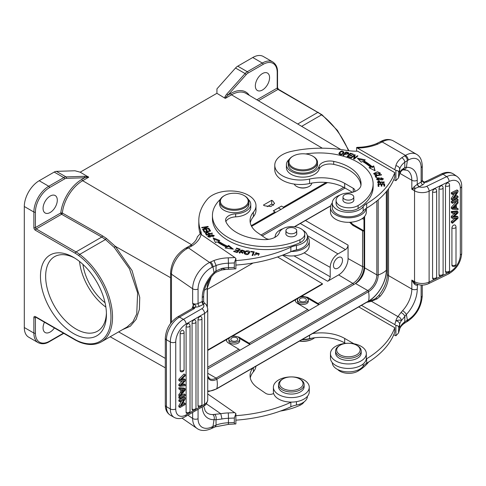 <?xml version="1.0" encoding="UTF-8"?>
<svg xmlns="http://www.w3.org/2000/svg" width="486" height="486" viewBox="0 0 486 486"><rect width="100%" height="100%" fill="white"/><g stroke="black" fill="none" stroke-linecap="round" stroke-linejoin="round"><path stroke-width="0.73" d="M381.808 184.334L383.825 184.285L383.964 186.187L384.742 186.162L384.566 183.836L377.987 184L378.163 186.399L378.94 186.381L378.794 184.407L381.036 184.352L381.164 186.132L381.935 186.114L381.808 184.334L381.868 186.114M354.537 191.63A5.492 3.171 0 0 0 354.871 190.542A5.492 3.171 0 0 0 353.261 188.301L344.683 183.35A32.939 19.015 0 0 0 309.576 179.042A25.618 14.793 180 0 1 274.772 165.24A25.618 14.793 180 0 1 282.275 154.779A25.618 14.793 180 0 1 291.199 151.432A84.175 48.6 180 0 1 345.795 150.283A36.596 21.129 0 0 0 357.647 151.189L394.747 172.609A109.793 63.393 180 0 1 366.675 203.658A18.298 10.564 0 0 0 363.151 206.714A16.105 9.295 180 0 1 359.78 209.569A16.105 9.295 180 0 1 342.229 211.586A16.105 9.295 180 0 1 332.29 202.996A16.105 9.295 180 0 1 333.633 199.278A16.105 9.295 180 0 1 337.005 196.423A16.105 9.295 180 0 1 340 195.062M343.067 155.344L343.669 155.514L344.835 154.123L348.839 153.26L348.316 152.628L345.941 151.924L343.067 155.344M344.088 152.416C342.436 150.289 340.698 150.624 338.876 153.406C340.51 155.508 342.247 155.174 344.088 152.416L344.088 152.391M350.88 157.78L351.402 157.986L354.349 155.532L353.583 158.855L354.142 159.08L357.89 155.951L357.362 155.745L354.422 158.199L355.187 154.876L354.622 154.651L350.88 157.78M369.014 167.719L375.083 170.762L373.758 165.933L372.027 166.583A63.496 36.663 0 0 0 363.814 160.726L365.272 159.882L357.362 158.132L361.262 162.19L362.513 161.467A61.667 35.606 180 0 1 370.496 167.16L369.014 167.719M347.071 156.486L350.321 157.579L350.71 157.191L348.037 156.292L349.161 155.174L351.572 155.982L351.961 155.593L349.549 154.785L350.564 153.776L353.14 154.639L353.529 154.256L350.382 153.199L347.071 156.486M382.19 179.978L383.357 178.757L377.78 177.767L376.589 179L382.19 179.978M375.028 175.646L376.055 177.572L376.796 177.439L375.988 175.92L381.54 174.936L381.322 174.529L375.028 175.646M379.475 180.871L378.339 181.132L377.525 182.129L383.551 182.013L382.452 182.73L382.603 183.131L384.317 181.995L378.57 182.736L378.315 182.177L379.633 181.266L379.475 180.871L379.475 181.284M376.729 174.413L375.35 174.371L374.457 173.551L379.645 173.113L378.807 173.885L379.262 174.231L380.392 173.119L377.452 171.752L373.685 173.514L376.796 174.857L376.729 174.413L376.729 174.863M305.7 153.947A53.8 31.061 180 0 1 357.368 162.032A53.8 31.061 180 0 1 373.127 183.994A53.8 31.061 180 0 1 358.121 205.517A12.812 7.393 180 0 1 339.823 205.621A12.812 7.393 180 0 1 336.075 200.39A12.812 7.393 180 0 1 347.721 193.027A14.641 8.45 0 0 0 361.013 184.941A41.723 24.087 0 0 0 361.049 183.994A41.723 24.087 0 0 0 348.827 166.965A41.723 24.087 0 0 0 333.712 161.388A10.978 6.336 0 0 0 319.108 166.261A16.469 9.507 180 0 1 307.863 173.715A16.469 9.507 180 0 1 291.229 171.376A16.469 9.507 180 0 1 286.406 164.651L286.406 167.64A16.469 9.507 0 0 0 291.229 174.365A16.469 9.507 0 0 0 316.325 173.125A16.469 9.507 0 0 0 319.108 169.25A10.978 6.336 180 0 1 333.712 164.377A41.723 24.087 180 0 1 348.827 169.954A41.723 24.087 180 0 1 360.958 185.421M336.075 200.39L336.075 203.379A12.812 7.393 0 0 0 339.823 208.609A12.812 7.393 0 0 0 350.048 210.742A12.812 7.393 0 0 0 358.121 208.506A53.8 31.061 0 0 0 373.127 186.982L373.127 183.994M393.745 179.65L395.902 180.689L398.544 177.864L398.696 172.518C398.727 171.236 397.797 170.513 395.902 170.343L356.596 147.568L357.21 147.349C364.366 147.222 370.782 145.976 376.474 143.619L377.999 144.008L383.381 141.311A3.845 2.381 63.9 0 0 381.486 141.11L381.486 141.11C385.702 139.039 389.632 138.947 393.265 140.855A22.143 12.782 120 0 0 383.381 141.311M356.596 151.201L356.596 147.568M395.902 170.343L395.902 180.689M394.747 172.609L394.747 177.092A109.793 63.393 0 0 1 366.675 208.136A18.298 10.564 180 0 0 366.256 208.403A17.933 10.352 180 0 1 361.08 214.8A17.933 10.352 180 0 1 341.53 217.048A17.933 10.352 180 0 1 330.462 207.479A17.933 10.352 180 0 1 332.29 202.923M398.696 172.518A113.639 65.61 180 0 0 399.674 169.183A25.436 14.683 0 0 1 404.765 162.245C404.577 160.259 403.574 158.752 401.758 157.725A29.282 16.907 0 0 0 395.865 165.732A3.845 3.104 13.9 0 1 399.674 169.183L399.674 173.666A3.845 3.104 -166.1 0 1 399.595 174.274L401.017 171.388C403.319 169.079 402.25 170.44 403.04 169.845L404.814 167.561L404.765 162.245L407.365 160.58A3.845 2.217 60 0 0 404.65 155.878L405.482 155.399L382.178 141.942L380.325 141.712L376.462 143.625M401.017 171.382L401.454 169.979L404.814 167.561L406.387 167.378A3.845 2.922 85.8 0 1 403.951 169.638A3.845 2.922 85.8 0 1 403.945 169.638A3.845 2.922 85.8 0 1 403.902 169.644M423.701 182.177L424.199 182.475L427.012 182.019L424.958 181.873M449.113 181.485A14.641 9.155 -55.5 0 1 460.327 188.003L460.327 254.943A3.845 2.217 0 0 0 461.7 253.242L461.7 186.308C461.815 182.323 460.291 179.055 457.119 176.515A18.48 11.561 -55.5 0 0 446.64 176.649L426.641 186.338A3.845 2.017 64.2 0 1 429.114 191.174L449.113 181.485A3.845 2.017 -115.8 0 0 446.64 176.649L443.117 174.219A3.845 2.017 -115.8 0 0 441.44 173.897C446.142 171.765 450.194 171.825 453.59 174.085A18.48 11.561 124.5 0 0 443.117 174.219L427.012 182.019L424.964 181.867M424.199 182.475L423.257 182.371L422.383 180.847L421.83 180.749L422.383 180.847L422.267 180.494A3.845 2.217 0 0 0 422.267 180.494A3.845 2.217 0 0 1 421.137 182.068L421.137 167.573A18.298 10.564 -60 0 0 408.197 160.101L407.365 160.58L406.387 167.378A25.618 14.793 120 0 1 417.255 180.276L417.255 184.315L421.137 182.068A2.193 1.27 60 0 0 422.692 184.753A6.039 3.487 0 0 0 424.454 182.42L424.12 182.062M418.865 186.94L415.159 188.453L414.175 186.739L417.255 184.315L419.06 186.849A2.193 1.27 60 0 1 417.51 184.164M388.533 188.781L388.533 275.598L411.824 289.049L411.824 280.082L414.54 281.649L414.54 190.804A3.845 2.217 -60 0 1 415.159 188.453L411.824 189.236L411.824 180.276A21.779 12.575 120 0 0 407.311 170.307L403.094 169.821M414.175 186.739L411.824 189.236L414.54 190.804A10.795 6.233 180 0 0 429.114 191.174L429.114 282.02L434.642 279.335M414.175 283.86L411.824 280.082L415.159 283.289A3.845 2.217 -60 0 1 414.54 281.649A10.795 6.233 0 0 0 429.114 282.02A3.845 2.017 64.2 0 1 428.318 283.775C424.071 285.586 419.874 285.537 415.718 283.617L415.159 283.289L414.175 283.86C415.518 285.112 416.545 285.495 417.255 285.003L417.425 284.346M417.571 284.395A2.193 1.27 -120 0 0 417.51 284.869L417.255 289.049A25.618 14.793 120 0 1 406.387 314.491L404.832 316.404L404.747 321.835L407.365 320.159A3.845 2.217 60 0 1 406.569 321.914L403.988 323.573M387.409 190.287L387.409 274.031C387.184 281.43 384.232 288.672 378.545 295.755A3.845 0.948 40.4 0 1 378.545 295.755L378.545 295.755A3.845 0.948 40.4 0 1 380.222 296.181L377.221 298.805L371.45 301.296A3.845 1.288 -104.5 0 0 370.484 300.713A3.845 1.288 -104.5 0 0 370.478 300.713L368.746 301.132M366.723 302.304A36.596 21.129 0 0 0 371.45 301.296L397.919 316.58A29.282 16.907 0 0 0 395.865 320.827C398.496 319.958 400.361 319.879 401.454 320.584C401.157 318.53 399.978 317.194 397.919 316.58L400.98 312.528C402.937 313.464 404.224 314.758 404.832 316.404L401.454 320.584A25.436 14.683 0 0 0 399.674 324.277A3.845 3.104 -166.1 0 0 395.865 320.827A109.793 63.393 180 0 1 394.747 324.563L395.902 325.432L395.902 335.783L398.544 332.959L398.696 327.607C398.727 326.331 397.797 325.602 395.902 325.432M422.267 285.1L422.267 295.695A3.845 2.217 0 0 1 421.137 297.262A18.298 10.564 -60 0 1 408.197 319.673L407.365 320.159L406.387 314.491A3.845 1.148 42.8 0 0 402.584 310.675L400.98 312.528M399.595 329.368C400.008 327.467 401.485 325.523 404.024 323.542L404.747 321.835A25.436 14.683 180 0 0 399.674 328.761A3.845 3.104 13.9 0 1 399.595 329.368L398.544 332.959M395.902 335.783L393.745 334.745M361.456 305.342L394.747 324.563M358.735 306.909L394.747 327.698L394.747 332.181A109.793 63.393 0 0 1 366.675 363.23A18.298 10.564 180 0 0 363.151 366.292A16.105 9.295 0 0 1 359.78 369.147A16.105 9.295 0 0 1 342.29 371.176A16.105 9.295 0 0 1 332.29 362.647M394.747 327.698A109.793 63.393 180 0 1 366.675 358.747A18.298 10.564 0 0 0 366.256 359.008A17.933 10.352 0 0 0 366.329 358.091L366.329 353.608A17.933 10.352 180 0 1 361.074 360.928A17.933 10.352 180 0 1 341.53 363.17A17.933 10.352 180 0 1 330.462 353.608A17.933 10.352 180 0 1 335.711 346.287A17.933 10.352 180 0 1 355.254 344.039A17.933 10.352 180 0 1 366.329 353.608M353.765 343.73A5.492 3.171 0 0 0 353.261 343.395L344.683 338.438A32.939 19.015 0 0 0 312.528 333.572M330.462 353.608L330.462 358.091A17.933 10.352 0 0 0 341.53 367.653A17.933 10.352 0 0 0 361.074 365.411A17.933 10.352 0 0 0 366.256 359.008M302.14 339.568A25.618 14.793 0 0 0 309.576 338.62A32.939 19.015 180 0 1 344.683 342.922L345.491 343.389M337.655 369.5A12.812 7.393 0 0 0 339.823 371.17A12.812 7.393 0 0 0 358.121 371.067A53.8 31.061 0 0 0 368.576 362.046M226.865 94.005L227.977 95.074L225.875 97.182L225.455 98.312L224.811 98.123C224.575 97.34 225.261 95.967 226.865 94.005L245.096 73.55A7.32 4.228 -60 0 1 247.307 71.703L262.325 63.04A21.044 12.156 -60 0 1 272.853 61.995C276.109 64.31 277.664 67.669 277.53 72.08A1.1 0.632 180 0 1 277.208 72.529L277.208 88.069A1.1 0.632 -0 0 0 277.53 87.62L277.53 72.08M326.136 182.463L283.344 207.145L281.534 206.082L273.254 210.863L275.064 211.926L251.25 225.668M35.423 212.036A1.1 0.632 180 0 1 33.874 212.036L33.874 227.57A1.1 0.632 0 0 0 35.423 227.576L35.423 212.036A19.944 11.518 -60 0 1 49.536 187.608L64.553 178.945A6.221 3.59 -60 0 1 66.43 178.344L84.661 177.761C87.286 177.062 87.68 177.05 88.719 177.208L80.202 172.184L216.908 93.306L224.811 98.123M264.584 205.791L270.921 206.55L274.584 203.44L272.871 201.01L271.704 200.305L263.418 205.086L264.584 205.791M308.744 186.66C304.825 188.525 300.901 188.513 296.958 186.636L296.533 186.387A8.967 5.176 0 0 0 309.218 186.387A8.967 5.176 0 0 0 311.824 183.082M273.363 210.93L281.534 206.082M283.344 207.145L283.344 208.044M280.951 209.423L278.46 207.99M273.679 205.226L271.704 204.084L271.704 200.305M272.871 201.01L274.584 203.5M275.064 212.825L275.064 211.926M271.704 204.084L267.227 206.665M262.452 73.568A10.066 5.814 120 0 0 255.879 82.438A10.066 5.814 120 0 0 257.422 90.505A10.066 5.814 120 0 0 262.452 90.007A10.066 5.814 120 0 0 269.031 81.138A10.066 5.814 120 0 0 267.488 73.076A10.066 5.814 120 0 0 262.452 73.568M272.853 61.995L263.278 56.467A21.044 12.156 120 0 0 252.756 57.506L237.733 66.175A7.32 4.228 120 0 0 235.522 68.022L216.956 88.853L216.908 93.306M24.3 327.528L33.874 333.056A21.044 12.156 -60 0 0 38.23 342.691L28.656 337.163A21.044 12.156 120 0 1 24.3 327.528L24.3 206.501A21.044 12.156 120 0 1 39.184 180.731L54.201 172.068A7.32 4.228 120 0 1 56.412 171.364L74.984 170.774L80.202 172.184M88.403 176.831L84.218 176.315L84.661 177.761L81.891 179.358A1.1 0.632 -120 0 0 82.663 180.701L191.527 244.689M40.472 276.358A46.662 26.93 -120 0 0 73.453 333.511A46.662 26.93 -120 0 0 106.44 314.491A46.662 26.93 -120 0 0 106.44 314.466A46.662 26.93 -120 0 0 73.453 257.313A46.662 26.93 -120 0 0 73.447 257.307A46.662 26.93 -120 0 0 40.472 276.358M44.457 322.212A10.066 5.814 120 0 0 45.143 332.515A10.066 5.814 120 0 0 50.179 332.017A10.066 5.814 120 0 0 54.414 327.965M170.58 277.7L115.304 246.323L106.355 238.371L102.516 235.844L62.348 213.044L60.811 212.929L62.093 213.749L62.348 213.044A28.953 16.724 120 0 1 82.663 180.701L88.719 177.208M33.874 227.57A2.193 1.27 -120 0 0 35.423 230.261L75.245 253.267A1.1 0.632 -60 0 1 76.016 251.918L101.75 237.071L105.474 239.537L114.253 247.441L129.476 268.819L137.617 292.9L136.748 313.962L132.921 321.744L127.077 326.993M62.093 213.749L62.093 213.749A1.1 0.626 -60.4 0 1 61.582 214.271A1.1 0.632 60 0 1 60.811 212.929L60.811 212.929A30.053 17.356 120 0 1 81.891 179.358M50.179 196.052A10.066 5.814 120 0 0 43.606 204.916A10.066 5.814 120 0 0 45.143 212.983A10.066 5.814 120 0 0 50.179 212.485A10.066 5.814 120 0 0 56.759 203.616A10.066 5.814 120 0 0 55.216 195.554A10.066 5.814 120 0 0 50.179 196.052M74.765 258.102A43.005 24.822 -120 0 0 54.553 256.669A43.005 24.822 -120 0 0 45.648 276.358A43.005 24.822 -120 0 0 76.041 329.034A43.005 24.822 -120 0 0 97.534 331.166A43.005 24.822 -120 0 0 106.416 312.954M105.875 307.128A43.005 24.822 60 0 1 79.54 261.48M82.93 264.39A38.43 22.18 -120 0 0 105.055 302.735M299.619 297.383L322.425 284.219L322.431 283.775L277.561 256.96M301.879 296.077L307.778 297.377L318.051 303.519A1.1 0.632 60 0 1 318.804 304.722L307.778 298.349A7.32 4.228 180 0 0 307.334 298.112M282.506 255.199L327.625 281.26L338.627 274.912A13.353 7.715 -60 0 0 348.067 258.558L348.067 245.114C347.915 247.016 347.053 248.51 345.479 249.597L337.977 253.923A10.978 6.342 -60 0 0 330.213 267.373L330.213 276.783L293.994 255.861M239.446 338.384L249.944 344.453L239.592 350.424A1.1 0.632 -120 0 0 238.833 349.221L228.566 343.086C226.986 342.101 226.282 340.947 226.452 339.629L226.421 340.066M207.735 350.436L229.532 337.849M249.19 343.25L307.693 309.491A1.1 0.632 -120 0 1 308.446 310.694L249.944 344.453A1.1 0.632 60 0 0 249.19 343.25L238.918 337.108L233.067 335.808L298.568 297.991M307.693 309.491L297.42 303.355C295.834 302.359 295.136 301.199 295.318 299.868L295.281 300.336M253.048 263.029L207.34 289.395M207.735 349.993L322.431 283.775M231.749 336.567L233.067 335.808M226.476 340.546A7.32 4.228 180 0 1 227.156 339.222M295.336 300.816A7.32 4.228 180 0 1 296.059 299.437M319.745 304.181L308.452 310.694M327.625 281.26C329.198 280.179 330.061 278.685 330.213 276.783M337.977 268.12A6.403 3.7 120 0 0 342.162 262.476A6.403 3.7 120 0 0 341.178 257.343A6.403 3.7 120 0 0 337.977 257.659A6.403 3.7 120 0 0 333.791 263.303A6.403 3.7 120 0 0 334.775 268.436A6.403 3.7 120 0 0 337.977 268.12M355.187 283.733A14.805 8.548 120 0 0 364.099 266.644L363.984 230.844A1.1 0.632 180 0 1 362.562 230.783L352.806 225.346L349.586 222.296M362.149 218.603L362.562 218.834A1.1 0.632 -0 0 0 363.978 218.888L363.99 217.072M350.783 222.224A7.32 4.222 60 0 0 353.638 224.866L363.984 230.844L363.984 218.888M239.592 350.424L238.638 350.983M364.634 216.355L364.634 267.822A12.812 7.399 -60 0 1 355.57 283.514L207.735 368.813M251.602 226.361L327.467 182.59M228.9 339.313L228.9 340.959A5.401 3.116 0 0 0 230.157 342.958A5.401 3.116 0 0 0 236.141 343.888A5.401 3.116 0 0 0 239.695 340.959L239.695 339.313A5.401 3.116 180 0 1 236.141 342.247A5.401 3.116 180 0 1 230.157 341.318A5.401 3.116 180 0 1 228.9 339.313A5.401 3.116 180 0 1 232.448 336.385A5.401 3.116 180 0 1 238.432 337.314A5.401 3.116 180 0 1 239.695 339.313M236.961 338.025A3.475 2.005 0 0 0 233.104 337.43A3.475 2.005 0 0 0 230.82 339.313A3.475 2.005 0 0 0 231.634 340.607A3.475 2.005 0 0 0 235.485 341.202A3.475 2.005 0 0 0 237.769 339.313A3.475 2.005 0 0 0 236.961 338.025M297.475 299.868L297.475 301.363A5.401 3.116 0 0 0 299.06 303.568A5.401 3.116 0 0 0 304.941 304.242A5.401 3.116 0 0 0 308.276 301.363L308.276 299.868A5.401 3.116 180 0 1 304.941 302.748A5.401 3.116 180 0 1 299.06 302.073A5.401 3.116 180 0 1 297.475 299.868A5.401 3.116 180 0 1 300.81 296.989A5.401 3.116 180 0 1 306.69 297.663A5.401 3.116 180 0 1 308.276 299.868M305.336 298.453A3.475 2.005 0 0 0 301.545 298.015A3.475 2.005 0 0 0 299.4 299.868A3.475 2.005 0 0 0 300.415 301.29A3.475 2.005 0 0 0 304.206 301.721A3.475 2.005 0 0 0 306.35 299.868A3.475 2.005 0 0 0 305.336 298.453M294.218 184.079A8.967 5.176 0 0 0 296.533 186.387M274.772 165.24L274.772 169.723A25.618 14.793 0 0 0 309.576 183.526A32.939 19.015 180 0 1 344.683 187.833L352.435 192.31M330.462 207.479L330.462 211.963A17.933 10.352 0 0 0 341.53 221.531A17.933 10.352 0 0 0 361.08 219.283A17.933 10.352 0 0 0 366.329 211.963L366.329 208.354M332.29 202.996L332.29 207.479A16.105 9.295 0 0 0 342.229 216.07A16.105 9.295 0 0 0 359.78 214.053A16.105 9.295 0 0 0 363.151 211.197A18.298 10.564 180 0 1 366.256 208.403M286.406 164.651A16.469 9.507 180 0 1 289.267 159.299M342.995 199.436A5.492 3.171 0 0 0 342.903 200.007A5.492 3.171 0 0 0 344.513 202.249A5.492 3.171 0 0 0 352.277 202.249A5.492 3.171 0 0 0 353.881 200.007A5.492 3.171 0 0 0 353.79 199.436M288.234 162.409L288.234 164.651A14.641 8.45 0 0 0 292.523 170.629A14.641 8.45 0 0 0 308.476 172.457A14.641 8.45 0 0 0 317.516 164.651L317.516 162.409A14.641 8.45 180 0 1 313.227 168.387A14.641 8.45 180 0 1 292.523 168.387A14.641 8.45 180 0 1 288.234 162.409A14.641 8.45 180 0 1 292.523 156.431L293.04 156.134A13.906 8.031 180 0 1 312.711 156.134L312.711 156.134A13.906 8.031 180 0 1 312.711 167.488A13.906 8.031 180 0 1 293.04 167.488A13.906 8.031 180 0 1 293.04 156.134M343.408 195.828A5.401 3.116 180 0 1 349.446 193.963A5.401 3.116 180 0 1 353.79 197.024A5.401 3.116 180 0 1 353.383 198.215A5.401 3.116 180 0 1 347.338 200.08A5.401 3.116 180 0 1 342.995 197.024A5.401 3.116 180 0 1 343.408 195.828M313.227 156.431L312.711 156.134L313.227 156.431A14.641 8.45 180 0 1 317.516 162.409M219.654 201.854L219.654 204.248A14.641 8.45 0 0 0 223.08 209.679A14.641 8.45 0 0 0 239.3 212.188A14.641 8.45 0 0 0 248.935 204.248L248.935 201.854A14.641 8.45 180 0 1 243.705 208.33A14.641 8.45 180 0 1 223.08 207.285A14.641 8.45 180 0 1 219.654 201.854A14.641 8.45 180 0 1 223.943 195.882L224.459 195.579A13.906 8.031 180 0 1 225.358 195.105A13.906 8.031 180 0 1 244.13 195.579A13.906 8.031 180 0 1 244.95 196.101A13.906 8.031 180 0 1 243.231 207.413A13.906 8.031 180 0 1 223.639 206.416A13.906 8.031 180 0 1 224.459 195.579M244.13 195.579L244.646 195.882A14.641 8.45 180 0 1 245.515 196.423A14.641 8.45 180 0 1 248.935 201.854M250.278 222.825A32.939 19.015 180 0 1 253.388 216.72A25.618 14.793 0 0 0 255.988 210.225L255.988 205.742A25.618 14.793 180 0 1 253.388 212.236A32.939 19.015 0 0 0 250.047 220.583A32.939 19.015 0 0 0 257.75 232.8L265.544 238.17A5.492 3.171 0 0 0 269.044 239.276M201.38 234.483A36.596 21.129 0 0 0 200.603 230.564A84.175 48.6 180 0 1 198.81 220.583L198.81 225.067A84.175 48.6 0 0 0 200.171 233.778L234.835 257.519A109.793 63.393 180 0 1 228.292 257.835A29.282 16.907 0 0 0 213.962 260.526L216.106 265.502L215.984 270.915L221.974 268.375A25.436 14.683 180 0 1 228.499 267.671L228.408 269.299L235.886 268.794L235.886 258.443L234.835 257.519M235.886 265.07A109.793 63.393 0 0 0 290.859 251.712A18.298 10.564 180 0 1 291.351 251.493A18.298 10.564 180 0 1 296.448 249.95A16.105 9.295 0 0 0 301.672 248.261A16.105 9.295 0 0 0 307.425 241.141L307.425 236.658A16.105 9.295 180 0 1 301.672 243.778A16.105 9.295 180 0 1 296.448 245.466A18.298 10.564 0 0 0 290.859 247.228A109.793 63.393 180 0 1 235.886 260.587M274.493 237.563A17.933 10.352 180 0 1 275.167 236.646M283.326 254.889A17.933 10.352 0 0 0 302.845 253.552A17.933 10.352 0 0 0 309.26 245.618L309.26 241.141A17.933 10.352 180 0 1 302.845 249.069A17.933 10.352 180 0 1 291.351 251.493M307.425 236.579A17.933 10.352 180 0 1 309.26 241.141M274.76 237.429A5.492 3.171 0 0 0 275.234 236.269A16.105 9.295 180 0 1 280.975 229.532A16.105 9.295 180 0 1 282.955 228.712M303.003 230.255A16.105 9.295 180 0 1 307.425 236.658M235.886 258.443L234.337 262.92L234.337 267.403C234.319 268.691 234.835 269.153 235.886 268.794M234.337 262.92A113.639 65.61 180 0 1 228.499 263.187A25.436 14.683 0 0 0 216.106 265.502L212.983 266.863A3.845 2.017 -115.8 0 0 210.511 262.027L209.612 262.464A3.845 2.017 64.2 0 1 212.078 267.3A18.298 11.451 -55.5 0 0 198.057 289.03L198.057 303.525A3.845 2.217 0 0 1 192.644 303.246L193.27 305.105L193.3 307.504L195.421 306.939C196.089 306.028 195.852 305.293 194.71 304.728L192.644 303.246L192.644 288.757A22.143 13.851 -55.5 0 1 209.612 262.464L188.434 247.884L186.691 247.599L185.488 248.243A3.845 1.841 -119.5 0 1 187.153 248.571L192.365 245.661L190.263 245.582C194.315 242.769 196.654 239.877 197.304 236.895L200.171 233.778M221.476 270.046L221.974 268.375L225.796 269.451L228.408 269.299M225.796 269.451L221.495 270.046L216.039 272.251L215.984 270.915L214.04 272.579A25.618 16.026 124.5 0 0 202.261 297.45L202.261 301.496L203.561 304.285L204.533 303.319L203.64 301.551L201.994 301.618A2.193 1.154 64.2 0 0 203.403 304.382L203.561 304.285M201.447 406.047L204.57 404.249A10.795 6.233 0 0 0 207.735 399.838C207.054 403.259 205.736 405.312 203.774 406.01A3.845 2.217 -120 0 0 204.57 404.249L204.57 313.403A10.795 6.233 180 0 0 207.735 308.999C207.054 305.749 205.997 303.859 204.557 303.331L203.64 301.551L203.64 295.755C203.938 287.919 207.461 280.556 214.217 273.667L214.217 273.667A3.845 0.96 -133.5 0 0 214.04 272.579L212.983 266.863L212.078 267.3M194.71 304.728L193.27 305.105L192.201 308.482M193.361 307.577L194.37 308.531L195.287 307.097A6.039 3.487 0 0 0 199.467 306.289A2.193 1.154 -115.8 0 1 198.057 303.525L201.994 301.618M192.729 308.179L194.37 308.531L179.504 317.109A18.48 10.674 120 0 0 170.27 326.847A18.48 10.674 120 0 0 166.431 339.744L166.431 406.685L170.313 408.926L170.313 341.986A18.48 10.674 -60 0 1 183.386 319.351L179.504 317.109A3.845 2.217 60 0 0 177.584 316.921L192.887 308.106M193.3 307.504L195.421 306.939M202.273 406.873A25.618 16.026 124.5 0 0 214.04 419.691L212.983 426.435L212.078 426.872A3.845 2.017 64.2 0 1 211.282 428.634L212.188 428.196A3.845 2.017 -115.8 0 0 212.983 426.435L216.076 425.086L215.347 426.817M206.35 403.799L220.784 413.738L212.753 414.546A3.845 2.734 -91.1 0 1 214.04 419.691L216.015 419.764L216.076 425.086A25.436 14.683 180 0 1 228.499 422.765A113.639 65.61 0 0 0 234.337 422.492C234.319 423.78 234.835 424.248 235.886 423.883L235.886 413.537L234.337 418.015L234.337 422.492M214.8 414.467C216.045 415.785 216.446 417.553 216.015 419.764L221.974 418.987L220.784 413.738A29.282 16.907 0 0 1 228.292 412.93L228.499 418.282A25.436 14.683 0 0 0 221.974 418.987M207.735 393.952L235.886 413.537M212.188 428.196L215.341 426.823L228.408 424.387L235.886 423.883M235.886 420.159A109.793 63.393 0 0 0 290.859 406.8A18.298 10.564 180 0 1 296.448 405.045A16.105 9.295 0 0 0 301.672 403.35A16.105 9.295 0 0 0 307.425 396.303M250.278 377.914A32.939 19.015 180 0 1 253.388 371.808A25.618 14.793 0 0 0 255.94 366.219M252.841 368.011A32.939 19.015 0 0 0 250.047 375.672A32.939 19.015 0 0 0 257.75 387.895L265.544 393.259A5.492 3.171 0 0 0 273.642 393.46A17.933 10.352 0 0 0 291.351 402.098A18.298 10.564 0 0 0 290.859 402.317A109.793 63.393 180 0 1 235.886 415.676M291.351 402.098A17.933 10.352 0 0 0 302.845 399.68A17.933 10.352 0 0 0 309.26 391.746L309.26 387.263A17.933 10.352 180 0 1 302.845 395.197A17.933 10.352 180 0 1 283.739 396.649A17.933 10.352 180 0 1 273.393 387.263A17.933 10.352 180 0 1 279.802 379.329A17.933 10.352 180 0 1 298.908 377.883A17.933 10.352 180 0 1 309.26 387.263M273.393 387.263L273.393 391.746A17.933 10.352 0 0 0 273.642 393.46M278.514 384.572L278.514 386.668A12.812 7.393 0 0 0 279.104 388.885A12.812 7.393 0 0 0 293.271 393.976A12.812 7.393 0 0 0 304.133 386.668L304.133 384.572A12.812 7.393 180 0 1 293.271 391.886A12.812 7.393 180 0 1 279.104 386.795A12.812 7.393 180 0 1 278.514 384.572A12.812 7.393 180 0 1 282.269 379.347L283.04 378.898A11.713 6.761 180 0 1 299.607 378.898A11.713 6.761 180 0 1 302.499 381.65A11.713 6.761 180 0 1 294.838 390.13A11.713 6.761 180 0 1 280.155 385.708A11.713 6.761 180 0 1 283.04 378.898M299.607 378.898L300.384 379.347A12.812 7.393 180 0 1 303.543 382.354A12.812 7.393 180 0 1 304.133 384.572M280.416 411.059A53.8 31.061 0 0 0 299.971 405.294A12.812 7.393 0 0 0 304.066 401.91M178.854 400.039L178.854 401.132L180.014 401.8L184.085 399.456L180.014 406.332L178.854 405.664L178.854 406.837L180.014 407.505L185.196 404.522L185.196 403.423L181.126 405.767L185.196 398.891L185.196 397.718L180.014 400.707L178.854 400.039L184.03 397.05L185.196 397.718M181.715 400.822L178.854 405.664M182.335 403.732L184.03 402.754L185.196 403.423M178.854 387.713L178.854 388.928L180.014 389.596L181.582 389.644L181.582 393.247L180.014 395.161L178.854 394.486L178.854 395.786L180.014 396.461L185.196 389.942L185.196 388.709L180.014 388.387L178.854 387.713L184.03 388.041L185.196 388.709M180.421 389.608L180.421 392.579L178.854 394.486M178.854 396.892L178.854 398.034L180.014 398.708L185.196 395.719L185.196 394.577L180.014 397.566L178.854 396.892L179.808 396.339M180.367 396.017L184.03 393.903L185.196 394.577M189.267 323.974A2.369 1.367 120 0 0 189.036 323.725A2.369 1.367 120 0 0 188.969 323.688A2.369 1.367 120 0 0 188.738 323.597A2.369 1.367 120 0 0 188.525 323.573A2.369 1.367 -60 0 0 187.784 323.804A2.369 1.367 -60 0 0 186.108 326.707L186.108 412.25A2.381 1.373 0 0 0 188.647 412.456A2.381 1.373 0 0 0 190.032 411.205L190.032 325.663A2.381 1.373 180 0 1 188.647 326.914A2.381 1.373 180 0 1 186.108 326.707M190.032 411.205A2.381 2.381 0 0 1 186.66 413.373A2.369 1.367 -60 0 1 186.108 412.25M198.015 319.575A2.369 1.367 -60 0 1 199.691 316.672A2.369 1.367 -60 0 1 200.432 316.447A2.369 1.367 120 0 1 200.943 316.599A2.381 2.381 0 0 1 201.939 318.537A2.381 1.373 180 0 1 201.101 319.581A2.381 1.373 180 0 1 198.015 319.575L198.015 405.64A2.381 1.373 0 0 0 201.089 405.646A2.381 1.373 0 0 0 201.939 404.595L201.939 318.537M201.939 404.595A2.381 2.381 0 0 1 198.574 406.758A2.369 1.367 -60 0 1 198.015 405.64M195.986 321.969A2.381 2.381 0 0 0 194.989 320.031A2.369 1.367 120 0 0 194.479 319.879A2.369 1.367 -60 0 0 193.738 320.11A2.369 1.367 -60 0 0 192.061 323.014L192.061 409.072A2.381 1.373 0 0 0 195.141 409.084A2.381 1.373 0 0 0 195.986 408.033L195.986 321.969A2.381 1.373 180 0 1 195.147 323.02A2.381 1.373 180 0 1 192.061 323.014M195.986 408.033A2.381 2.381 0 0 1 192.62 410.196A2.369 1.367 -60 0 1 192.061 409.072M184.079 332.315A2.381 2.381 0 0 0 183.076 330.377A2.369 1.367 120 0 0 182.572 330.225A2.369 1.367 -60 0 0 181.831 330.45A2.369 1.367 -60 0 0 180.154 333.353L180.154 370.526A2.381 1.373 0 0 0 183.228 370.532A2.381 1.373 0 0 0 184.079 369.482L184.079 332.315A2.381 1.373 180 0 1 183.24 333.36A2.381 1.373 180 0 1 180.154 333.353M184.079 369.482A2.381 2.381 0 0 1 180.707 371.644A2.369 1.367 -60 0 1 180.154 370.526M182.323 380.975L178.854 384.578L178.854 385.677L180.014 386.352L180.014 385.252L184.376 380.732L180.014 381.237L180.014 379.912L185.196 374.639L185.196 375.806L180.743 380.052L185.196 379.511L185.196 380.89L180.743 385.368L185.196 384.584L185.196 385.732L180.014 386.352M185.196 384.584L184.03 383.91L181.958 384.268M185.196 379.511L184.03 378.843L181.794 379.08M185.196 374.639L184.03 373.965L178.854 379.238L178.854 380.568L180.014 381.237M180.014 400.707L180.014 401.8M180.014 406.332L180.014 407.505M180.014 388.387L180.014 389.596M180.421 392.579L181.582 393.247M180.014 395.161L180.014 396.461M182.141 392.573L184.65 389.614L182.141 389.651L182.141 392.573M182.827 389.681L182.141 390.501M180.014 397.566L180.014 398.708M180.014 385.252L178.854 384.578M180.014 379.912L178.854 379.238M198.81 220.583A84.175 48.6 180 0 1 207.352 199.248A25.618 14.793 180 0 1 213.907 194.412A25.618 14.793 180 0 1 241.202 192.341A25.618 14.793 180 0 1 255.988 205.742M255.265 253.297L256.013 252.623L258.582 253.71L254.281 254.652L259.324 253.771L255.265 253.297M208.415 235.267L207.747 236.214L213.524 236.421L214.211 235.449L208.415 235.267L208.488 236.117M212.437 233.383L212.157 233.031L209.721 233.675C207.747 231.998 206.301 231.956 205.39 233.547L206.441 234.963L212.437 233.383M233.371 249.184L228.645 245.43L227.557 246.232A61.667 35.606 180 0 1 218.433 241.147L219.787 240.491L213.123 237.891L215.456 242.593L217.035 241.828A63.496 36.663 0 0 0 226.427 247.064L225.152 248L233.371 249.184M240.218 249.172L236.518 248.073L236.16 248.468L239.209 249.373L238.176 250.527L235.437 249.713L235.078 250.108L237.824 250.922L236.901 251.961L233.973 251.086L233.614 251.487L237.198 252.55L240.218 249.172M210.614 231.032L209.308 228.997L208.585 229.149L209.654 230.826L207.546 231.275L206.58 229.763L205.857 229.921L206.823 231.427L204.928 231.834L203.901 230.218L203.172 230.376L204.43 232.351L210.614 231.032M209.108 228.633L208.931 228.28L203.95 229.088L208.215 226.81L208.026 226.427L201.69 227.46L201.86 227.819L206.842 227.005L202.583 229.289L202.765 229.665L209.108 228.633M244.179 253.273C246.366 255.381 248.206 255.01 249.701 252.155C249.579 249.938 243.65 250.582 244.179 253.273L244.166 253.072M254.251 251.827L250.849 251.39L250.679 251.827L253.364 252.173L252.094 255.448L252.817 255.539L254.251 251.827M241.117 251.772L241.117 251.11C240.54 250.594 240.783 250.26 241.834 250.096C243.231 250.199 243.796 250.618 243.516 251.353L244.191 251.469L244.361 250.77L240.023 250.776L242.332 252.556L239.823 252.368L239.92 252.04L239.24 251.918L239.082 252.398L243.073 252.507L240.789 250.697L240.789 251.614M244.191 251.469L244.361 251.08M243.632 251.876L243.516 251.353M225.893 221.683A10.978 6.336 180 0 1 235.655 216.859A16.469 9.507 0 0 0 250.764 207.382L250.764 204.393A16.469 9.507 180 0 1 235.655 213.87A10.978 6.336 0 0 0 225.583 220.188A10.978 6.336 0 0 0 225.966 221.847A41.723 24.087 0 0 0 234.27 231.026A41.723 24.087 0 0 0 264.22 239.61A14.641 8.45 0 0 0 279.335 232.666A12.812 7.393 180 0 1 288.654 226.834A12.812 7.393 180 0 1 301.757 229.234A12.812 7.393 180 0 1 304.752 233.985A12.812 7.393 180 0 1 299.971 239.744A53.8 31.061 180 0 1 225.012 235.51A53.8 31.061 180 0 1 212.437 215.547A53.8 31.061 180 0 1 220.201 199.473A16.469 9.507 180 0 1 220.292 199.388M212.437 215.547L212.437 218.536A53.8 31.061 0 0 0 225.012 238.492A53.8 31.061 0 0 0 299.971 242.733A12.812 7.393 0 0 0 304.752 236.974L304.752 233.985M258.503 253.273L259.269 254.227M254.84 255.508L255.029 254.597M258.352 255.484L258.582 253.71M207.893 236.658L208.415 236.166M213.469 235.443L214.065 235.904M213.463 236.457L213.469 235.485L209.806 237.016L208.482 236.184L212.096 234.659L213.469 235.485M208.482 236.184L208.482 237.132M212.157 233.456L212.157 233.031M205.572 233.851L206.131 233.529M208.719 233.48L209.721 234.574M209.721 233.675L209.442 233.31L209.721 233.675M206.131 234.24L206.872 235.321M209.016 234.282L209.016 233.863L206.872 234.428L206.872 234.847M206.872 234.428L206.131 233.377L206.131 234.27M206.131 234.307L206.131 233.408C207.042 232.436 208.002 232.587 209.016 233.863M218.439 241.147L218.439 242.04A61.667 35.606 0 0 0 227.557 247.131L228.645 246.329L231.992 248.99M228.645 246.329L228.645 245.43M226.172 248.152L226.427 247.064M213.676 239.003L218.767 240.983M227.557 246.232L227.557 247.131M239.209 249.768L239.586 249.883M236.518 248.577L236.518 248.073M233.973 251.086L233.973 251.59M236.901 251.961L236.901 252.465M237.824 250.922L237.824 251.821L237.174 252.544M235.437 249.713L235.437 250.211M238.176 250.527L238.176 251.426L239.209 250.272L239.209 249.373M237.824 251.317L238.176 251.426M209.083 229.939L210.11 231.142M209.308 229.89L209.308 228.997M203.901 230.218L203.901 231.117L204.655 232.302M204.928 231.834L204.928 232.241M206.823 231.427L206.823 231.84M206.58 229.763L207.273 231.743M207.546 231.275L207.546 231.682M209.654 230.826L209.654 231.239M208.931 228.663L208.931 228.28M206.842 227.005L206.842 227.545M208.026 226.427L208.026 226.907M203.95 229.088L203.95 229.477M244.239 253.504L245.193 252.258M248.941 252.064L249.64 252.817M248.686 254.056L248.978 252.325L247.617 254.05L244.92 253.078L246.22 251.39L248.978 252.325M244.92 253.078L244.962 254.257M253.364 252.611L253.923 252.684M250.849 251.851L250.849 251.39M253.364 252.173L252.422 255.49M242.332 252.599L242.879 252.969M239.24 251.918L239.24 252.817L239.823 252.92M240.212 251.213L240.789 250.782M243.626 250.91L244.245 251.384M248.297 199.388A16.469 9.507 180 0 1 250.764 204.393M285.926 233.092A5.492 3.171 0 0 0 285.835 233.669A5.492 3.171 0 0 0 287.117 235.704A5.492 3.171 0 0 0 294.85 236.099A5.492 3.171 0 0 0 296.812 233.669A5.492 3.171 0 0 0 296.721 233.092M286.533 229.24A5.401 3.116 180 0 1 292.608 227.655A5.401 3.116 180 0 1 296.721 230.68A5.401 3.116 180 0 1 296.114 232.12A5.401 3.116 180 0 1 290.039 233.705A5.401 3.116 180 0 1 285.926 230.68A5.401 3.116 180 0 1 286.533 229.24M299.449 341.117A13.906 8.031 0 0 0 312.711 339.015L313.227 338.718A14.641 8.45 0 0 0 314.661 337.752M299.674 340.99A14.641 8.45 0 0 0 313.227 338.718M301.921 339.69A16.469 9.507 0 0 0 311.872 338.165M335.583 350.916L335.583 353.006A12.812 7.393 0 0 0 336.555 355.837A12.812 7.393 0 0 0 350.892 360.26A12.812 7.393 0 0 0 361.201 353.006L361.201 350.916A12.812 7.393 180 0 1 350.892 358.17A12.812 7.393 180 0 1 336.555 353.747A12.812 7.393 180 0 1 335.583 350.916A12.812 7.393 180 0 1 339.337 345.686L340.109 345.242A11.713 6.761 180 0 1 356.675 345.242A11.713 6.761 180 0 1 359.215 347.435A11.713 6.761 180 0 1 352.872 356.268A11.713 6.761 180 0 1 337.57 352.605A11.713 6.761 180 0 1 340.109 345.242M356.675 345.242L357.453 345.686A12.812 7.393 180 0 1 360.229 348.091A12.812 7.393 180 0 1 361.201 350.916M378.545 295.755L375.8 298.216L377.221 298.805M454.823 196.672L456.962 195.639L458.025 196.368L453.614 198.501L458.025 191.836L458.025 190.664L452.417 193.379L451.354 192.65L456.962 189.935L458.025 190.664M451.354 192.65L451.354 193.744L452.417 194.473L456.816 192.341L452.417 199.005L451.354 198.276L451.354 199.448L452.417 200.177L458.025 197.462L458.025 196.368M454.55 193.44L451.354 198.276M456.749 201.222L451.354 207.224L451.354 208.458L452.417 209.187L458.025 209.782L458.025 208.573L456.324 207.795M451.354 201.447L456.962 198.731L458.025 199.46L452.417 202.176L451.354 201.447L451.354 202.589L452.417 203.318L458.025 200.603L458.025 199.46M445.474 185.901A2.381 1.373 180 0 0 448.074 186.211A2.381 1.373 180 0 0 449.55 184.935A2.381 2.381 0 0 0 448.706 183.119A2.369 1.482 -55.5 0 0 447.29 183.082A2.369 1.482 -55.5 0 0 446.494 183.659A2.369 1.482 124.5 0 0 446.257 183.927A2.369 1.482 124.5 0 0 446.002 184.273A2.369 1.482 124.5 0 0 445.686 184.887A2.369 1.482 124.5 0 0 445.474 185.895L445.474 271.443A2.369 1.482 124.5 0 0 445.686 272.245A2.369 1.482 124.5 0 0 446.002 272.549A2.369 1.482 124.5 0 0 446.027 272.561A2.369 1.482 124.5 0 0 446.257 272.652M434.393 189.072A2.369 1.482 -55.5 0 1 435.814 189.109A2.381 2.381 0 0 1 436.653 190.925A2.381 1.373 180 0 1 435.96 191.897A2.381 1.373 180 0 1 432.576 191.885A2.369 1.482 124.5 0 1 433.597 189.649A2.369 1.482 -55.5 0 1 434.393 189.072M432.576 277.949A2.381 1.373 0 0 0 435.948 277.962A2.381 1.373 0 0 0 436.653 276.99A2.381 2.381 0 0 1 433.129 279.067A2.369 1.482 124.5 0 1 432.576 277.949L432.576 191.885M439.028 188.762A2.381 1.373 180 0 0 442.406 188.775A2.381 1.373 180 0 0 443.104 187.803A2.381 2.381 0 0 0 442.26 185.986A2.369 1.482 -55.5 0 0 440.845 185.944A2.369 1.482 -55.5 0 0 440.049 186.527A2.369 1.482 124.5 0 0 439.028 188.762L439.028 274.827A2.369 1.482 124.5 0 0 439.575 275.945A2.381 2.381 0 0 0 443.104 273.861A2.381 1.373 0 0 1 442.4 274.839A2.381 1.373 0 0 1 439.028 274.827M451.919 227.934A2.381 1.373 180 0 0 455.303 227.946A2.381 1.373 180 0 0 456.002 226.974A2.381 2.381 0 0 0 455.157 225.158A2.369 1.482 -55.5 0 0 453.742 225.121A2.369 1.482 -55.5 0 0 452.946 225.698A2.369 1.482 124.5 0 0 451.919 227.934L451.919 265.107A2.369 1.482 124.5 0 0 452.472 266.225A2.381 2.381 0 0 0 456.002 264.141A2.381 1.373 0 0 1 455.297 265.119A2.381 1.373 0 0 1 451.919 265.107M458.025 216.932L458.025 218.257L452.417 223.262L452.417 222.09L457.235 218.08L452.417 218.384L452.417 217.005L457.235 212.765L452.417 213.318L452.417 212.169L458.025 211.817L458.025 212.917L453.304 217.212L458.025 216.932L456.962 216.203L454.24 216.361M458.025 211.817L456.962 211.088L451.354 211.44L451.354 212.589L452.417 213.318M454.896 213.038L451.354 216.276L451.354 217.655L452.417 218.384M455.054 218.25L451.354 221.361L451.354 222.533L452.417 223.262M452.417 193.379L452.417 194.473M452.417 199.005L452.417 200.177M458.025 208.573L456.324 208.445L456.324 204.837L458.025 203.008L458.025 201.708L452.417 207.953L451.354 207.224M457.077 201.058L458.025 201.708M452.417 207.953L452.417 209.187M455.722 205.487L453.007 208.312L455.722 208.409L455.722 205.487M454.659 206.611L454.659 207.68L453.73 207.595M454.659 207.68L455.722 208.409M452.417 202.176L452.417 203.318M452.417 212.169L451.354 211.44M452.417 217.005L451.354 216.276M452.417 222.09L451.354 221.361M345.941 152.804L345.941 151.924M344.835 154.123L346.002 154.445L344.835 154.123L346.202 152.495L347.897 153.005L348.104 154.281M348.11 153.442L348.669 153.752M348.316 152.628L348.316 153.521M345.175 154.22L345.175 153.722C347.368 154.329 348.274 154.092 347.897 153.005M338.961 153.862L339.793 152.683M343.377 152.227L344.003 152.865M339.544 153.4L341.081 151.577L343.402 152.428L341.919 154.238L339.544 153.4L339.574 154.499M343.165 154.05L343.402 152.428M354.622 154.651L354.999 155.696M354.422 158.199L354.422 158.849M357.362 155.745L357.362 156.395M354.349 155.532L353.772 158.934M370.034 168.229L370.496 168.059L370.496 167.16M358.455 159.268L364.148 160.532M372.027 166.583L372.027 167.482A63.496 36.663 180 0 0 363.814 161.619L363.814 160.726M373.758 165.933L374.797 170.622M372.027 167.482L373.758 166.832M350.382 153.199L350.382 153.965M349.549 154.785L349.549 155.301M348.037 156.292L348.037 156.808M382.591 178.629L383.235 179.206M376.711 179.449L377.355 178.866M377.336 179.012L381.662 177.87L382.61 178.757L378.339 179.893L377.336 179.012L377.349 180.02M382.591 179.79L382.61 178.757M381.322 174.529L381.322 174.972M375.465 176.467L375.988 176.375M375.988 175.92L376.358 177.518M378.315 182.177L378.333 183.222M380.538 183.289L381.577 181.813M383.539 181.867L384.195 182.426M383.551 182.918L383.551 182.013M377.634 182.59L378.333 182.031M384.566 183.836L384.675 186.168M378.053 184.893L378.794 184.874M381.067 184.82L381.808 184.802M383.855 184.753L384.566 184.735M378.794 184.407L378.873 186.387M373.831 173.982L374.463 173.453M379.633 173.022L380.246 173.557M379.639 174.055L379.645 173.113M374.457 173.551L374.469 174.571M209.187 232.994L209.187 233.894M395.865 165.732A109.793 63.393 180 0 1 394.747 169.474M398.696 177.001A113.639 65.61 0 0 0 399.674 173.666A25.436 14.683 180 0 1 401.454 169.979M357.647 148.048A36.596 21.129 0 0 0 377.999 144.008M404.65 155.878L401.758 157.725M380.325 141.712L381.486 141.11M417.255 180.276A3.845 2.217 180 0 1 411.824 180.276L399.887 173.38M422.267 180.494L422.267 166.005A3.845 2.217 180 0 1 421.137 167.573M422.692 184.753L419.06 186.849A6.956 4.016 180 0 0 426.641 186.338M461.7 186.308A3.845 2.217 180 0 1 460.327 188.003M460.327 254.943A14.641 9.155 -55.5 0 1 449.113 272.33A3.845 2.017 -115.8 0 1 448.317 274.086C456.506 269.372 460.971 262.422 461.7 253.242M435.893 278.733L441.094 276.212M442.339 275.611L449.113 272.33M418.069 284.547L417.51 284.869M421.137 297.262L421.137 285.063M422.267 295.695C421.459 306.672 416.508 315.25 407.402 321.434A3.845 2.217 -120 0 0 408.197 319.673M408.197 160.101A3.845 2.217 -120 0 0 405.482 155.399A22.143 12.782 -60 0 1 416.551 154.299L393.265 140.855M387.409 274.031A3.845 2.217 0 0 0 388.533 275.598A21.779 12.575 -60 0 1 380.222 296.181M402.584 310.675A21.779 12.575 120 0 0 411.824 289.049A3.845 2.217 0 0 0 417.255 289.049M398.696 332.09A113.639 65.61 0 0 0 399.674 328.761L399.674 324.277A113.639 65.61 180 0 1 398.696 327.607M363.151 363.971L363.151 366.292M366.675 358.747L366.675 363.23M309.576 335.273L309.576 338.62M344.683 338.438L344.683 342.922M358.121 371.067L358.121 369.98M348.45 150.69A54.165 31.262 -120 0 0 321.532 114.878A1.1 0.535 -53.3 0 1 322.072 114.818L278.539 89.357A1.1 0.632 120 0 0 277.986 89.412A1.1 0.632 60 0 1 277.208 88.069L256.851 99.812M301.66 126.342L321.532 114.878A36.596 21.123 -120 0 0 317.801 112.418A1.1 0.632 -60 0 1 318.354 112.363M297.718 124.009L317.801 112.418L277.986 89.412L258.388 100.724M252.756 57.506L262.325 63.04A1.1 0.632 -120 0 1 263.102 64.383A19.944 11.518 -60 0 1 277.208 72.529M263.102 64.383L248.085 73.046A1.1 0.632 60 0 0 247.307 71.703L237.733 66.175M322.333 148.2L231.512 94.819A1.1 0.632 60 0 1 230.741 93.476L227.977 95.074L246.202 74.619A6.221 3.59 -60 0 1 248.085 73.046M246.202 74.619L245.096 73.55L235.522 68.022M340.783 149.506L246.086 93.44A28.953 16.724 120 0 0 231.512 94.819L225.455 98.312M249.306 95.347A30.053 17.356 120 0 0 230.741 93.476M56.412 171.364L65.987 176.892L84.218 176.315M39.184 180.731L48.758 186.266L63.775 177.597A7.32 4.228 -60 0 1 65.987 176.892A1.1 0.844 88.2 0 1 66.43 178.344M64.553 178.945A1.1 0.632 -120 0 0 63.775 177.597L54.201 172.068M24.3 206.501L33.874 212.036A21.044 12.156 -60 0 1 48.758 186.266A1.1 0.632 60 0 1 49.536 187.608M75.245 253.267A35.502 20.491 60 0 1 78.86 255.66A53.065 30.63 60 0 1 110.966 317.085A53.065 30.63 60 0 1 78.86 341.415A35.502 20.491 60 0 1 75.245 339.629L35.423 316.623A2.193 1.27 -120 0 0 33.874 317.516L33.874 333.056A1.1 0.632 -0 0 0 35.423 333.056A19.944 11.518 -60 0 0 49.536 341.202L63.441 333.177M35.879 317.255L35.423 317.522L35.423 333.056M118.633 331.883L165.307 358.376M35.581 317.072A1.1 0.632 -120 0 0 35.423 317.522A1.1 0.632 180 0 1 33.874 317.522M35.423 316.623A1.1 0.632 120 0 0 35.654 317.127L35.654 317.018M49.536 341.202A1.1 0.632 60 0 1 49.305 341.707L63.763 333.366M78.854 341.409A1.1 0.717 112.3 0 0 79.218 341.98L75.47 340.127A1.1 0.632 -60 0 1 75.245 339.629M78.854 255.654A1.1 0.535 -53.3 0 1 79.74 254.385A54.165 31.262 60 0 1 110.571 302.031A54.165 31.262 60 0 1 101.301 341.883C95.031 345.352 87.668 345.382 79.218 341.98M60.811 212.929L35.423 227.576A1.1 0.632 -120 0 0 36.201 228.918L76.016 251.918A36.596 21.123 60 0 1 79.74 254.385L105.474 239.537L106.355 238.371M102.516 235.844A1.1 0.626 119.6 0 1 101.75 237.071L61.582 214.271L36.201 228.918A1.1 0.632 120 0 0 35.423 230.261M122.381 329.721L130.376 326.191L136.177 319.259L139.379 309.43L139.743 297.45L132.052 270.562L115.304 246.323L114.253 247.441M318.051 303.519L352.866 283.429L338.627 274.912M207.735 367.167L238.833 349.221M238.918 337.108L238.918 337.703M307.778 297.377L307.778 298.349M353.62 284.638A1.1 0.632 -120 0 0 352.866 283.429A13.705 7.916 120 0 0 362.562 266.644A1.1 0.632 -0 0 0 364.099 266.638M348.067 258.558L362.562 266.644L362.562 230.783M330.213 267.373L304.169 252.841M307.322 235.601L337.977 253.923M300.293 223.493L345.479 249.597M348.067 245.114L305.469 220.504M362.562 218.834L362.562 218.311M207.735 373.266L216.082 378.09L367.781 290.567L355.57 283.514M207.735 376.085L209.673 378.722A12.812 7.399 120 0 0 216.082 378.09A1.1 0.632 60 0 1 216.835 379.208A24.154 13.942 60 0 1 216.835 388.6A25.151 14.525 -60 0 1 207.735 390.963M364.634 267.822L376.838 274.876L376.838 200.997M207.735 377.027A13.644 7.879 120 0 0 216.835 379.208L368.534 291.685A1.1 0.632 -120 0 0 367.781 290.567A12.812 7.399 120 0 0 376.838 274.876A1.1 0.632 0 0 0 378.187 274.973A24.154 13.948 0 0 0 382.743 272.907A24.154 13.948 0 0 0 386.321 270.277A25.151 14.525 -60 0 1 368.534 301.077L216.835 388.6A1.1 0.632 60 0 1 216.628 388.903L368.327 301.375A1.1 0.632 -120 0 0 368.534 301.077A24.154 13.942 -120 0 0 368.534 291.685A13.644 7.879 120 0 0 378.187 274.973L378.187 199.874M210.663 277.603A13.644 7.879 120 0 0 207.182 288.174A24.154 13.948 180 0 1 204.327 290.367M207.34 306.83L207.34 287.846A1.1 0.632 180 0 1 207.182 288.174L207.182 306.435M294.376 226.725L330.711 205.76M386.321 191.648L386.321 270.277A1.1 0.632 0 0 0 386.479 269.949L386.479 191.454M262.221 235.88L345.09 188.07M260.994 235.036L343.73 187.304M353.638 224.866L352.806 225.346M353.261 192.073L353.261 188.301M344.683 183.35L344.683 187.833M309.576 179.042L309.576 183.526M363.151 206.714L363.151 211.197M366.675 203.658L366.675 208.136M358.121 208.506L358.121 205.517M333.712 164.377L333.712 161.388M319.108 169.25L319.108 166.261M296.448 249.95L296.448 245.466M290.859 251.712L290.859 247.228M234.337 267.403A113.639 65.61 0 0 1 228.499 267.671L228.292 257.835M213.962 260.526L210.511 262.027M192.365 245.661A36.596 21.129 0 0 0 201.119 234.307M193.926 410.391L186.102 414.904A14.641 8.456 -60 0 1 175.744 408.926L175.744 341.986A14.641 8.456 -60 0 1 186.102 324.059L204.57 313.403A3.845 2.217 -120 0 0 201.848 308.701A6.956 4.016 180 0 0 203.403 304.382L199.467 306.289M201.848 308.701L183.386 319.351A3.845 2.217 60 0 1 186.102 324.059M175.744 341.986A3.845 2.217 180 0 1 170.313 341.986L166.431 339.744A3.845 2.217 180 0 1 166.206 339.605A3.845 2.217 180 0 1 165.307 338.177L165.307 405.111A3.845 2.217 0 0 0 166.206 406.539A3.845 2.217 0 0 0 166.431 406.685A18.48 10.674 120 0 0 170.258 415.141L174.14 417.383A18.48 10.674 -60 0 1 170.313 408.926A3.845 2.217 0 0 0 175.744 408.926M198.057 409.303L198.057 418.719A18.298 11.451 -55.5 0 0 212.078 426.872M187.888 415.172L192.644 418.446A3.845 2.217 0 0 0 198.057 418.719M211.282 428.634C205.402 431.137 200.657 431.082 197.055 428.47A22.143 13.851 -55.5 0 1 192.644 418.446L192.644 412.426M198.057 289.03A3.845 2.217 180 0 1 192.644 288.757L171.479 274.183L171.479 322.248M192.602 308.252A2.564 1.476 0 0 0 192.201 307.875M203.701 406.047L205.22 410.986L207.079 412.96A21.779 13.626 124.5 0 0 212.753 414.546M234.835 412.608A109.793 63.393 180 0 1 228.292 412.93M228.408 424.387L228.499 418.282A113.639 65.61 180 0 0 234.337 418.015M290.859 406.8L290.859 402.317M253.388 371.808L253.388 367.695M296.448 405.045L296.448 401.667M299.971 404.073L299.971 405.294M186.691 247.599L190.305 245.558M187.153 248.571A22.143 13.851 124.5 0 0 171.479 274.183A3.845 2.217 180 0 1 170.58 272.761L170.58 323.409M203.64 295.755A3.845 2.217 180 0 1 202.261 297.45M195.494 409.485L199.88 406.952M186.102 414.904A3.845 2.217 60 0 1 185.306 416.66L203.774 406.01M183.574 390.847L182.414 390.173M181.867 385.149L181.345 384.845M181.229 379.621L181.697 379.888M200.603 233.985L200.603 230.564M253.388 216.72L253.388 212.236M209.806 237.417L209.806 237.016M247.617 254.536L247.617 254.05M299.971 239.744L299.971 242.733M235.655 213.87L235.655 216.859M454.076 208.257L453.481 207.85M445.474 271.443A2.381 1.373 0 0 0 448.074 271.753A2.381 1.373 0 0 0 449.55 270.477L449.55 184.935M455.254 214.393L454.197 213.664M456.087 218.998L455.03 218.269M341.919 154.238L341.919 154.706M377.78 178.332L377.78 177.767M378.339 179.893L378.339 180.355M378.339 182.013L378.339 181.132M378.57 182.736L378.57 183.307M380.459 182.59L380.459 183.313M375.35 174.839L375.35 174.371M399.595 174.274L398.544 177.864M424.958 181.867L423.895 181.983L422.267 180.531M453.59 174.085L457.119 176.515M425.043 181.843L441.44 173.897M428.318 283.775L448.317 274.086M422.267 166.005C422.024 160.167 420.117 156.267 416.551 154.299M348.966 150.751L337.491 130.485L322.072 114.818M278.539 89.357L277.53 87.62M165.307 367.823L110.176 336.762M38.23 342.691C41.82 344.361 45.514 344.033 49.305 341.707M75.47 340.127L35.654 317.127M127.083 327.005L101.301 341.883M207.34 287.846L211.313 276.789M330.65 205.979L294.638 226.755M386.479 269.949C386.71 281.09 378.09 296.01 368.327 301.375M207.735 391.437L209.035 391.418L216.628 388.903M353.79 197.024L353.79 200.584M342.995 197.024L342.995 200.584M214.217 273.667L216.033 272.251M177.584 316.921C170.051 322.018 165.957 329.107 165.307 338.177M197.055 428.47L181.995 418.1M185.488 248.243C176.303 254.19 171.333 262.367 170.58 272.761M207.735 308.999L207.735 399.838M185.306 416.66C181.278 418.944 177.56 419.187 174.14 417.383M165.307 405.111C165.343 409.741 166.99 413.082 170.258 415.141M190.032 325.663A2.381 2.381 0 0 0 189.036 323.731M239.823 253.261L239.823 252.368M242.332 253.455L242.332 252.556M296.721 230.68L296.721 234.246M285.926 230.68L285.926 234.246M375.793 298.216C374.645 298.738 376.364 298.586 370.478 300.713M406.569 321.914L407.402 321.434M446.027 272.561A2.381 2.381 0 0 0 449.55 270.477M436.653 190.925L436.653 276.99M443.104 187.803L443.104 273.861M456.002 226.974L456.002 264.141"/></g></svg>
